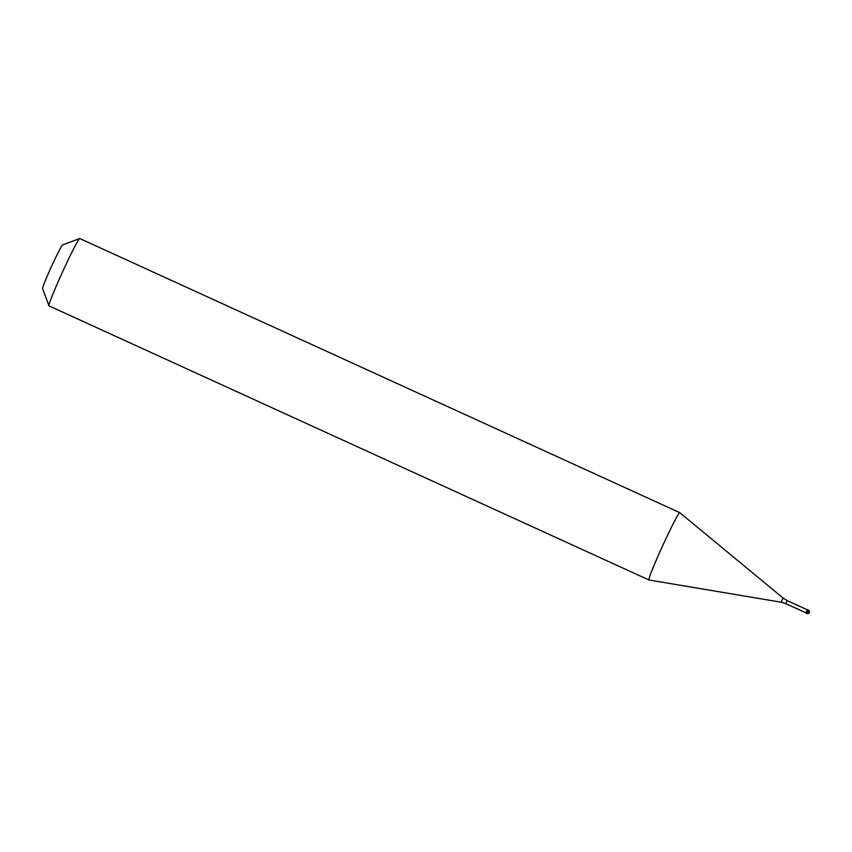 <?xml version="1.0" encoding="UTF-8"?>
<svg xmlns="http://www.w3.org/2000/svg" width="852" height="852" viewBox="0 0 852 852"><rect width="100%" height="100%" fill="white"/><g stroke="black" fill="none" stroke-linecap="round" stroke-linejoin="round"><path stroke-width="1.28" d="M809.155 612.758L807.579 611.725L808.42 610.107L807.749 609.798L806.205 613.163L807.408 609.649L805.875 613.014L807.046 611.544M649 579.999A37.019 1.81 114.6 0 1 662.984 545.046A37.019 1.81 -65.4 0 1 679.768 512.659A37.019 1.81 -65.4 0 1 679.789 512.67L783.063 598.029L781.156 602.215L649.022 580.01A37.019 1.81 114.6 0 0 649.022 580.01L49.022 305.868A37.019 1.81 114.6 0 1 48.969 305.793A37.019 1.81 114.6 0 1 63.005 270.915A37.019 1.81 -65.4 0 1 79.694 238.528A37.019 1.81 -65.4 0 1 79.8 238.528L679.768 512.659M48.969 305.793L42.6 288.658A24.058 1.171 114.6 0 1 51.727 265.984A24.058 1.171 -65.4 0 1 62.579 244.939L79.694 238.528M807.579 611.725L806.876 613.472A1.853 1.853 0 0 0 809.336 612.556A1.853 1.853 0 0 0 808.42 610.107M805.917 612.822L785.768 603.621L787.152 600.596L783.063 598.029M806.876 613.472L806.205 613.163M807.302 609.798L787.152 600.596M785.768 603.621L781.156 602.215"/></g></svg>
